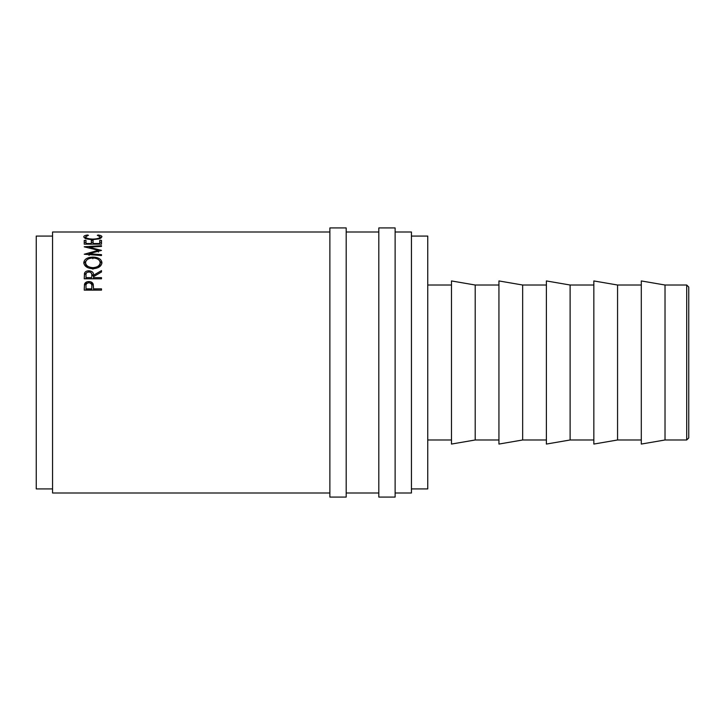 <?xml version="1.0" encoding="UTF-8"?>
<svg xmlns="http://www.w3.org/2000/svg" width="725" height="725" viewBox="0 0 725 725"><rect width="100%" height="100%" fill="white"/><g stroke="black" fill="none" stroke-linecap="round" stroke-linejoin="round"><path stroke-width="1.09" d="M686.711 285.016L688.75 287.055L688.75 437.945L686.711 439.984L686.711 285.016L665.024 285.016L641.299 280.938L641.299 444.062L665.024 439.984L665.024 285.016M346.188 362.5L346.188 227.922L329.875 227.922L329.875 497.078L346.188 497.078L346.188 362.5M395.125 362.5L395.125 227.922L378.812 227.922L378.812 497.078L395.125 497.078L395.125 362.5M617.564 362.5L617.564 285.016L593.838 280.938L593.838 444.062L617.564 439.984L617.564 362.5M570.113 362.5L570.113 285.016L546.387 280.938L546.387 444.062L570.113 439.984L570.113 362.5M522.662 362.5L522.662 285.016L498.936 280.938L498.936 444.062L522.662 439.984L522.662 362.5M475.201 362.5L475.201 285.016L451.476 280.938L451.476 444.062L475.201 439.984L475.201 362.5M411.438 488.922L427.75 488.922L427.75 236.078L411.438 236.078M52.562 488.922L36.25 488.922L36.25 236.078L52.562 236.078M395.125 493L411.438 493L411.438 232L395.125 232M84.236 290.136L84.499 284.164C85.16 282.46 86.61 281.59 88.867 281.545C91.178 281.59 92.637 282.496 93.244 284.272L93.534 288.858L101.5 288.858L101.5 290.136L84.236 290.136M84.236 278.799L84.472 273.28C85.088 271.676 86.547 270.842 88.849 270.778C92.193 271.114 93.752 272.6 93.534 275.228L101.5 270.615L101.5 271.993L93.534 276.66L93.534 277.621L101.5 277.621L101.5 278.799L84.236 278.799L84.472 274.675L86.927 272.482M83.792 262.74C84.236 259.206 87.263 257.312 92.863 257.076C98.392 257.303 101.418 259.16 101.944 262.649C101.482 266.292 98.482 268.322 92.945 268.748C87.399 268.377 84.354 266.374 83.792 262.74M89.048 255.427L89.048 253.723L101.5 250.397L89.075 247.171L101.5 246.4L101.5 245.703L84.236 246.745M89.048 253.723L101.5 254.647L101.5 255.526L84.236 254.239L98.401 250.306L84.236 246.844M84.236 244.162L84.236 240.392L86.003 240.392L86.003 243.518L91.323 243.518L91.323 240.392L93.09 240.392L93.09 243.518L99.733 243.518L99.733 240.392L101.5 240.392L101.5 244.162L84.236 244.162M87.408 235L88.441 235.29L85.568 236.839C85.885 238.163 88.323 238.915 92.882 239.114C97.485 238.915 99.914 238.144 100.168 236.812L97.295 235.29L98.319 235C100.739 235.389 101.944 235.997 101.944 236.812L98.926 238.906L92.764 239.631C87.172 239.377 84.182 238.443 83.792 236.812C83.774 235.997 84.979 235.389 87.408 235L87.408 235.525M329.875 493L52.562 493L52.562 232L329.875 232M85.568 236.839L85.568 238.806M92.882 239.114L92.882 239.631M100.168 236.812L100.168 238.779M98.319 235L98.319 235.525M100.168 237.392L101.301 237.863M84.444 237.854L85.568 237.383M84.236 242.304L86.003 242.304M86.003 243.518L86.003 244.162M91.323 243.518L91.323 244.162M91.323 242.304L93.09 242.304M93.09 243.518L93.09 244.162M99.733 243.518L99.733 244.162M99.733 242.304L101.5 242.304M89.075 247.995L89.075 247.171M101.5 246.4L101.5 245.703M98.401 252.064L98.401 250.306M92.863 257.076L92.863 258.716M99.108 260.157L101.872 263.447M83.864 263.501L86.746 260.085M98.247 267.57L100.168 264.253L100.168 262.695C99.832 259.786 97.395 258.218 92.854 257.991C88.359 258.236 85.922 259.804 85.568 262.695C85.967 265.685 88.423 267.344 92.936 267.679C97.413 267.326 99.823 265.658 100.168 262.695M85.568 262.695L85.568 264.253L87.535 267.579M92.936 269.165L92.936 267.679M84.472 273.28L84.472 274.675M88.849 270.778L88.849 272.21M90.843 272.5L93.534 276.597L97.667 274.213M93.534 275.228L93.534 276.597M93.534 277.621L93.534 278.799M91.785 276.597L91.785 275.237C92.093 273.352 91.114 272.237 88.849 271.884C86.637 272.247 85.686 273.343 86.003 275.183L86.003 277.621L91.758 277.621M86.003 277.621L86.003 278.799M84.236 288.523L84.499 285.387C85.16 283.711 86.61 282.85 88.867 282.813C91.178 282.859 92.637 283.747 93.244 285.496L93.534 289.003M84.499 284.164L84.499 285.387M88.867 281.545L88.867 282.813M93.244 284.272L93.244 285.496M93.534 288.858L93.534 290.009L101.5 290.136M91.803 287.562L91.758 290.009L86.003 290.009L86.003 288.858L91.758 288.858L91.803 286.366C92.102 284.354 91.133 283.149 88.876 282.768C86.665 283.122 85.704 284.291 86.003 286.266L86.003 288.858M91.758 288.858L91.758 290.009M641.299 285.016L617.564 285.016M593.838 285.016L570.113 285.016M546.387 285.016L522.662 285.016M498.936 285.016L475.201 285.016M451.476 285.016L427.75 285.016M378.812 232L346.188 232M378.812 493L346.188 493M451.476 439.984L427.75 439.984M498.936 439.984L475.201 439.984M546.387 439.984L522.662 439.984M593.838 439.984L570.113 439.984M641.299 439.984L617.564 439.984M686.711 439.984L665.024 439.984"/></g></svg>

